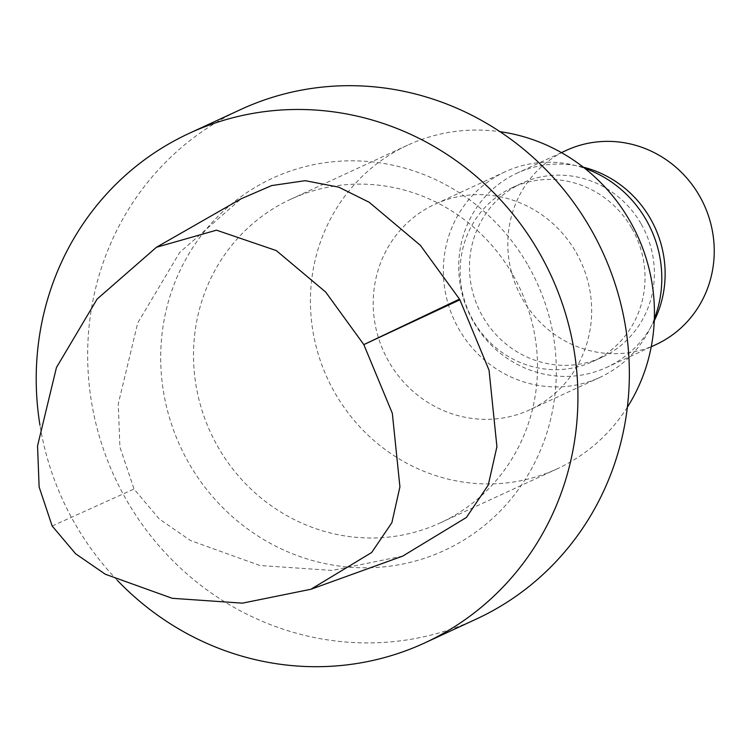 <?xml version="1.0" encoding="UTF-8"?>
<svg xmlns="http://www.w3.org/2000/svg" width="751" height="751" viewBox="0 0 751 751"><rect width="100%" height="100%" fill="white"/><g stroke="black" fill="none" stroke-linecap="round" stroke-linejoin="round"><path stroke-width="0.56" stroke-dasharray="3.75 2.82" d="M402.733 556.097L332.092 570.441L259.752 565.475L190.519 540.532L159.287 518.997L134.025 489.023L119.907 446.995L118.254 403.972L137.724 322.968L179.677 252.486L241.099 198.808M528.282 265.723A204.995 196.246 65.2 0 1 361.55 567.756A204.995 196.246 65.2 0 1 185.694 259.433A204.995 196.246 65.2 0 1 528.282 265.723M476.312 619.068A280.686 268.708 65.2 0 1 114.612 477.082A280.686 268.708 65.2 0 1 240.695 109.533M513.149 275.335A178.259 170.646 65.2 0 1 440.339 522.856A178.259 170.646 65.2 0 1 210.627 432.679A178.259 170.646 65.2 0 1 290.703 199.259A178.259 170.646 65.2 0 1 513.149 275.335M627.376 407.183A178.259 170.646 65.2 0 1 557.251 468.793A178.259 170.646 65.2 0 1 327.539 378.626A178.259 170.646 65.2 0 1 407.615 145.206A178.259 170.646 65.2 0 1 499.978 131.678M576.177 252.561A113.194 108.36 65.2 0 1 529.943 409.736A113.194 108.36 65.2 0 1 384.08 352.482A113.194 108.36 65.2 0 1 434.923 204.253A113.194 108.36 65.2 0 1 576.177 252.561M654.346 318.828A113.194 108.36 65.2 0 1 600.087 377.302A113.194 108.36 65.2 0 1 454.224 320.039A113.194 108.36 65.2 0 1 505.066 171.819A113.194 108.36 65.2 0 1 584.766 168.355M631.929 228.482A95.809 91.725 65.2 0 1 592.792 361.522A95.809 91.725 65.2 0 1 469.328 313.054A95.809 91.725 65.2 0 1 512.36 187.6A95.809 91.725 65.2 0 1 631.929 228.482M641.279 224.164A95.809 91.725 65.2 0 1 602.142 357.204A95.809 91.725 65.2 0 1 478.678 308.736A95.809 91.725 65.2 0 1 521.72 183.272A95.809 91.725 65.2 0 1 641.279 224.164M654.271 320.78A106.952 102.389 65.2 0 1 606.827 367.314A106.952 102.389 65.2 0 1 469 313.214A106.952 102.389 65.2 0 1 517.045 173.162A106.952 102.389 65.2 0 1 583.227 167.144M655.923 344.606A106.952 102.389 65.2 0 1 518.096 290.506A106.952 102.389 65.2 0 1 566.141 150.453M117.344 580.345A280.686 268.708 65.2 0 1 39.972 425.235M52.166 526L134.025 489.023M407.615 145.206L290.703 199.259M557.251 468.793L440.339 522.856M505.066 171.819L434.923 204.253M600.087 377.302L529.943 409.736M521.72 183.272L512.36 187.6M602.142 357.204L592.792 361.522M561.457 152.622L517.045 173.162M651.239 346.774L606.827 367.314"/><path stroke-width="1.13" d="M156.443 247.257L241.099 198.808L271.618 185.581L305.159 180.681L338.757 187.149L369.192 202.272L420.391 245.342L459.49 299.114A8.468 8.101 65.2 0 1 459.884 299.809L489.051 370.243L496.918 446.723L488.263 485.071L466.399 517.458L402.733 556.097L310.876 589.272L371.661 552.52L391.881 522.668L399.917 486.864L392.332 413.294L363.822 344.615L325.671 292.045L276.302 250.59L216.495 230.172L156.452 247.267L97.123 299.058L56.438 367.539L37.55 445.916L39.127 486.977L52.166 526L75.598 553.759L105.29 574.224L172.204 598.294L242.442 603.156L310.876 589.272M39.972 425.235A280.686 268.708 65.2 0 1 189.261 133.321L240.695 109.533A280.686 268.708 65.2 0 1 590.962 229.318A280.686 268.708 65.2 0 1 476.312 619.068L424.878 642.856A280.686 268.708 65.2 0 1 117.344 580.345M499.978 131.678A178.259 170.646 65.2 0 1 630.061 221.273A178.259 170.646 65.2 0 1 627.376 407.183M584.766 168.355A113.194 108.36 65.2 0 1 646.32 220.127A113.194 108.36 65.2 0 1 654.346 318.828M583.227 167.144A106.952 102.389 65.2 0 1 650.507 218.804A106.952 102.389 65.2 0 1 654.271 320.78M561.457 152.622L566.141 150.453A106.952 102.389 65.2 0 1 699.613 196.095A106.952 102.389 65.2 0 1 655.923 344.606L651.239 346.774M189.261 133.321A280.686 268.708 65.2 0 1 539.528 253.106A280.686 268.708 65.2 0 1 424.878 642.856M459.49 299.114L363.822 344.615L459.884 299.809"/></g></svg>
